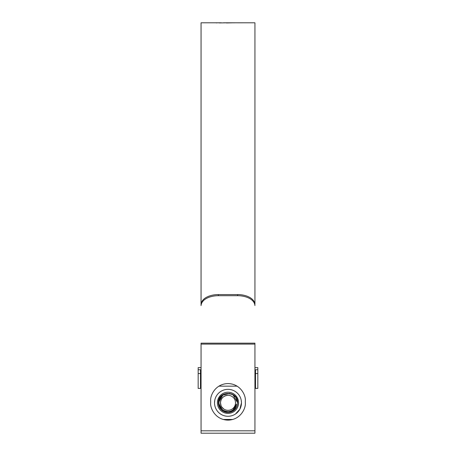 <?xml version="1.0" encoding="UTF-8"?>
<svg xmlns="http://www.w3.org/2000/svg" width="456" height="456" viewBox="0 0 456 456"><rect width="100%" height="100%" fill="white"/><g stroke="black" fill="none" stroke-linecap="round" stroke-linejoin="round"><path stroke-width="0.68" d="M257.828 373.527L257.828 388.409L255.514 388.409L255.514 373.527L257.828 373.527L257.828 369.753L255.514 369.753L255.514 373.527M254.938 367.639L257.828 367.639L257.828 369.753M201.062 369.753L198.172 369.753L198.172 367.639L201.062 367.639M255.514 369.753L254.938 369.753M198.172 373.527L198.172 388.409L200.486 388.409L200.486 373.527L198.172 373.527L198.172 369.753M200.486 369.753L200.486 373.527M228 395.306C223.44 395.751 220.938 398.253 220.493 402.813A7.507 7.507 0 0 0 228 410.314A7.507 7.507 0 0 0 235.507 402.813A7.507 7.507 0 0 0 228 395.306A7.507 7.507 0 0 0 220.493 402.813L221.069 405.686M221.758 406.986L223.828 409.049M228 412.435L223.189 411.147L218.378 402.813L223.189 411.147L228 412.435L223.189 411.147L218.378 402.813L223.189 411.147L228 412.435L223.189 411.147L218.378 402.813L223.189 411.147L228 412.435L223.189 411.147L218.378 402.813L223.189 411.147L228 412.435L223.189 411.147L218.378 402.813L223.189 411.147L228 412.435L223.189 411.147L218.378 402.813L223.189 411.147L228 412.435L223.189 411.147L218.378 402.813L223.189 411.147L228 412.435L223.189 411.147L218.378 402.813L223.189 411.147L228 412.435L223.189 411.147L218.378 402.813L223.189 411.147L228 412.435L223.189 411.147L218.378 402.813A9.622 9.622 0 0 0 228 412.435C222.157 411.865 218.948 408.656 218.378 402.813C217.791 390.399 238.209 390.399 237.622 402.813A9.622 9.622 0 0 1 228 412.435L223.189 411.147L218.378 402.813C217.791 390.399 238.209 390.399 237.622 402.813C238.078 390.838 218.299 390.741 218.988 402.813C218.76 409.813 227.977 414.293 233.261 409.591L236.493 404.027C235.78 408.929 232.948 411.734 228 412.435L223.189 411.147L218.378 402.813C217.791 390.399 238.209 390.399 237.622 402.813C238.209 390.399 217.791 390.399 218.378 402.813C217.791 390.399 238.209 390.399 237.622 402.813C238.209 390.399 217.791 390.399 218.378 402.813C217.791 390.399 238.209 390.399 237.622 402.813C238.209 390.399 217.791 390.399 218.378 402.813C217.791 390.399 238.209 390.399 237.622 402.813C238.209 390.399 217.791 390.399 218.378 402.813C217.791 390.399 238.209 390.399 237.622 402.813C238.209 390.399 217.791 390.399 218.378 402.813L223.189 394.48M232.811 394.48L237.622 402.813C238.209 390.399 217.791 390.399 218.378 402.813C217.791 390.399 238.209 390.399 237.622 402.813C238.209 390.399 217.791 390.399 218.378 402.813C217.791 390.399 238.209 390.399 237.622 402.813C238.209 390.399 217.791 390.399 218.378 402.813C217.791 390.399 238.209 390.399 237.622 402.813C238.209 390.399 217.791 390.399 218.378 402.813C217.791 390.399 238.209 390.399 237.622 402.813L235.991 397.455L231.694 393.927M235.239 407.419L234.64 408.245M236.493 404.027L233.307 409.556M236.453 404.267L235.484 407.003L236.453 404.267M241.207 400.151L241.469 402.813A13.469 13.469 0 0 0 228 389.344A13.469 13.469 0 0 0 214.531 402.813A13.469 13.469 0 0 0 228 416.282A13.469 13.469 0 0 0 241.469 402.813L239.85 409.214L235.507 413.997M217.415 402.813A10.585 10.585 0 0 1 228 392.228A10.585 10.585 0 0 1 238.585 402.813A10.585 10.585 0 0 1 228 413.398A10.585 10.585 0 0 1 217.415 402.813M237.126 386.169L218.874 386.169M223.218 419.457L232.782 419.457M214.531 402.813L214.793 400.151M218.378 402.813L221.89 395.38L229.887 393.38M254.938 305.588C254.374 298.697 244.769 295.63 237.622 295.71L237.622 294.576C244.798 294.496 254.38 297.586 254.938 304.454L254.938 22.8L242.866 22.8M237.622 295.71L218.378 295.71C211.202 295.63 201.62 298.714 201.062 305.588L201.062 22.8L220.197 22.806M237.907 22.8L223.434 22.8M216.703 22.908L216.167 22.88M219.667 22.806L217.307 22.817M219.359 22.931L226.98 22.817L219.359 22.931M220.744 22.811L221.342 22.8M226.438 22.954L233.381 22.806L226.438 22.954M233.272 22.834L234.395 22.806L233.272 22.834M234.298 22.828L235.421 22.8L234.298 22.828M243.151 22.806L237.622 22.806M254.938 430.817L254.938 343.163L201.062 343.163L201.062 433.2L254.938 433.2L254.938 430.817L201.062 430.817M245.317 400.887C246.012 395.825 240.819 383.804 228 383.57C215.181 383.804 209.988 395.825 210.683 400.887L210.683 402.813C209.988 407.881 215.181 419.896 228 420.13C240.819 419.896 246.012 407.881 245.317 402.813L245.317 400.887M237.622 294.576L218.378 294.576L218.378 295.71M201.062 305.588L201.062 304.454C201.626 297.568 211.231 294.496 218.378 294.576M238.021 22.806L242.752 22.806M241.817 22.806L239.018 22.8M239.485 22.8L240.335 22.8M254.938 344.103L201.062 344.103M255.514 384.944L254.938 384.944M201.062 384.944L200.486 384.944M236.687 22.8L236.202 22.8M221.194 22.8L219.957 22.8M242.404 22.8L241.361 22.8M239.309 22.8L238.363 22.8"/></g></svg>
